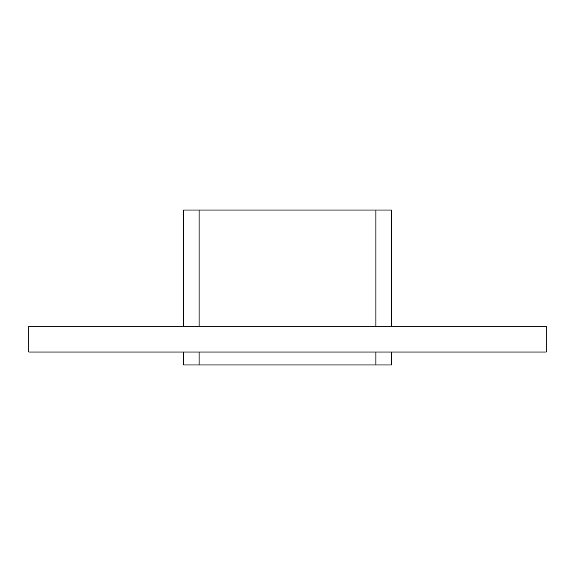 <?xml version="1.0" encoding="UTF-8"?>
<svg xmlns="http://www.w3.org/2000/svg" width="575" height="575" viewBox="0 0 575 575"><rect width="100%" height="100%" fill="white"/><g stroke="black" fill="none" stroke-linecap="round" stroke-linejoin="round"><path stroke-width="0.86" d="M28.75 326.219L546.25 326.219L546.25 352.029L28.75 352.029L28.75 326.219M391.388 352.029L391.388 364.931L183.612 364.931L183.612 352.029M183.612 326.219L183.612 210.069L391.388 210.069L391.388 326.219M199.101 364.931L199.101 352.029M199.101 326.219L199.101 210.069M375.899 364.931L375.899 352.029M375.899 326.219L375.899 210.069"/></g></svg>

